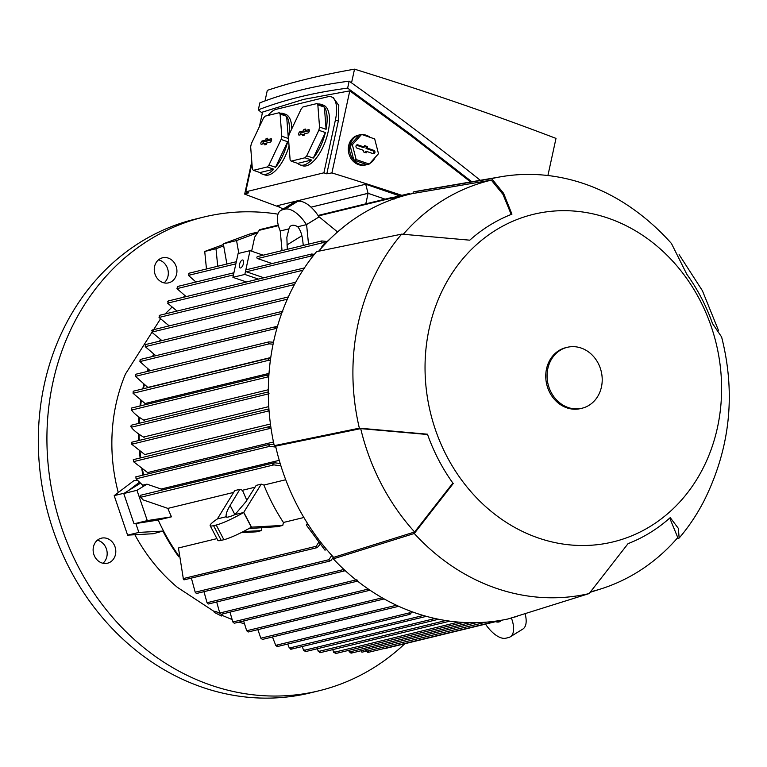 <?xml version="1.0" encoding="UTF-8"?>
<svg xmlns="http://www.w3.org/2000/svg" width="767" height="767" viewBox="0 0 767 767"><rect width="100%" height="100%" fill="white"/><g stroke="black" fill="none" stroke-linecap="round" stroke-linejoin="round"><path stroke-width="1.15" d="M278.028 214.175A243.772 212.593 76.3 0 0 203.782 217.051L195.173 219.141A243.772 212.593 76.3 0 0 44.313 384.382A243.772 212.593 76.3 0 0 310.328 692.889L318.938 690.799A243.772 212.593 76.3 0 0 404.813 643.734M203.782 217.051A243.772 212.593 76.3 0 0 52.923 382.292A243.772 212.593 76.3 0 0 318.938 690.799M102.951 563.246A12.886 11.237 76.3 0 0 105.52 546.823A12.886 11.237 76.3 0 0 97.361 540.236M164.08 282.87A12.886 11.237 76.3 0 0 167.906 269.754A12.886 11.237 76.3 0 0 158.491 259.86M159.689 258.997A12.886 11.237 -103.7 0 1 162.546 257.798A12.886 11.237 -103.7 0 1 175.988 265.967A12.886 11.237 -103.7 0 1 171.501 281.642A12.886 11.237 -103.7 0 1 168.635 282.841A12.886 11.237 -103.7 0 1 155.193 274.672A12.886 11.237 -103.7 0 1 159.689 258.997M94.782 556.669A12.886 11.237 -103.7 0 1 101.417 538.175A12.886 11.237 -103.7 0 1 114.139 544.733A12.886 11.237 -103.7 0 1 107.505 563.218A12.886 11.237 -103.7 0 1 94.782 556.669M160.389 319.024L125.481 373.999A169.948 148.213 76.3 0 0 118.262 492.539M134.867 534.743A169.948 148.213 76.3 0 0 177.33 587.301L214.626 611.788M516.67 616.438A218.557 190.609 76.3 0 0 517.533 616.16A1.045 0.911 -103.7 0 1 516.67 616.438L516.546 616.313M365.495 649.668L366.118 651.298L485.837 622.2M348.908 650.32L349.503 651.95L469.97 622.67M332.753 649.611L333.741 652.41L458.455 622.095M317.327 648.729L318.324 651.519L445.752 620.551M302.217 646.523L303.674 650.454L435.081 618.509M426.347 616.342L425.321 616.054M287.721 644.04L289.322 648.057L423.346 615.479M412.464 611.913L409.54 614.29L409.53 612.833L410.7 611.261M272.467 636.984L275.737 645.354L277.079 646.485L277.52 645.967M320.376 544.004L317.25 547.619L184.042 579.862A1.045 0.911 76.3 0 1 183.38 579.047L178.443 547.983L216.927 538.626M240.8 532.825L241.432 532.672M233.638 492.414L167.868 508.396A189.449 165.221 76.3 0 0 171.463 516.824L158.213 520.045L134.024 523.823L147.274 520.601L136.986 490.305L146.948 484.159L161.156 489.039A189.449 165.221 76.3 0 0 161.501 490.19M178.653 555.615A189.449 165.221 -103.7 0 1 158.213 520.045M398.409 606.16L397.057 606.563L396.951 605.125M257.875 629.64L260.828 638.211L262.439 639.419L397.622 606.563M243.628 620.963L246.686 630.762L248.211 631.989L384.181 598.941L383.404 598.5M229.985 612.143L232.842 621.989L234.271 623.235L370.039 590.235M357.527 581.118L356.866 579.699M216.687 601.98L219.765 613.025L221.117 614.29L357.547 581.127M345.121 570.562L343.664 570.974L343.606 569.162M203.984 591.673L207.042 602.728L208.317 604.013L344.316 570.955M333.348 557.063L331.258 560.188L329.264 561.08L328.87 559.718L331.804 555.385M191.405 578.203L195.201 592.21L196.39 593.514L329.954 561.051M307.462 523.353L306.273 524.964L324.911 550.112L326.771 549.661M501.263 620.292A16.721 7.871 58.3 0 1 500.036 621.491A16.721 7.871 58.3 0 1 498.924 621.96A16.721 7.871 58.3 0 1 495.578 621.673M511.368 617.934A25.071 11.802 58.3 0 1 510.218 636.859L522.778 629.113A25.071 11.802 -121.7 0 0 525.059 613.648M510.218 636.859A25.071 11.802 58.3 0 1 508.55 637.55L505.904 638.192A25.071 11.802 58.3 0 1 485.501 624.127M261.902 527.562L261.365 530.62L256.283 531.847L241.068 532.691M217.368 518.952L234.76 490.583L239.841 489.346L242.468 490.266L246.811 500.314M217.339 518.895L226.188 516.747C225.728 514.331 227.042 510.563 230.119 505.443L239.841 489.346M230.119 505.443L234.913 514.638M261.365 530.62L243.733 531.55M234.98 514.609L243.666 512.5A25.071 3.346 152.5 0 1 216.217 525.031L213.571 525.673A25.071 3.346 152.5 0 1 210.168 525.654L217.828 540.342A25.071 3.346 -27.5 0 0 221.232 540.361L223.878 539.719A25.071 3.346 -27.5 0 0 251.327 527.188L243.666 512.5L261.25 484.14L256.178 485.377L246.015 501.58L234.98 514.609A16.721 2.234 152.5 0 1 228.489 516.968A16.721 2.234 152.5 0 1 226.217 516.958A16.721 2.234 152.5 0 1 226.188 516.747M248.92 528.549L277.702 526.651L282.783 525.414L251.49 527.14L243.829 512.452M261.25 484.14L263.906 485.051A189.449 165.221 76.3 0 0 283.426 522.471L282.783 525.414M285.717 479.749L263.906 485.051M283.426 522.471L303.876 517.495M210.168 525.654A25.071 3.346 152.5 0 1 217.502 518.856M280.923 465.885L273.023 464.744A1.045 0.911 -103.7 0 1 272.726 463.747L274.768 462.798L280.185 463.498M140.256 495.904L140.256 495.942A1.045 0.911 76.3 0 0 140.553 496.949L143.036 499.863L167.868 508.396M255.028 487.208L242.468 490.266M261.978 527.677L262.669 527.514M306.273 524.964L308.19 524.494M366.08 651.193L361.919 652.209L361.142 650.723M367.671 652.381L368.496 651.768M366.453 650.665L368.179 652.391M171.463 516.824L147.274 520.601M134.024 523.823L123.746 493.526L140.294 483.315M279.255 460.334L161.156 489.039M123.746 493.526L136.986 490.305M135.893 476.988L136.056 478.829L142.672 485.195L146.948 484.159M143.573 474.984A189.449 165.221 -103.7 0 1 142.509 469.471M140.735 457.861A189.449 165.221 -103.7 0 1 140.045 451.6M139.268 440.402A189.449 165.221 -103.7 0 1 139.095 434.266M139.23 423.298A189.449 165.221 -103.7 0 1 139.536 417.43M140.629 405.839A189.449 165.221 -103.7 0 1 141.272 401.045M143.477 388.725A189.449 165.221 -103.7 0 1 144.273 385.111M148.002 371.276A189.449 165.221 -103.7 0 1 148.53 369.617M153.342 356.291A189.449 165.221 -103.7 0 1 154.052 354.555M160.37 340.96A189.449 165.221 -103.7 0 1 160.888 339.954M273.474 441.984L147.609 472.577L133.448 461.648L269.725 428.523L268.718 427.305L270.77 426.442M270.435 424.007L144.771 454.553L131.732 444.246L268.833 410.92L267.779 409.712L268.92 408.888M268.776 406.615L143.487 437.065M268.335 389.751L143.63 420.067M269.025 373.395L145.088 403.519L133.065 393.27L269.188 360.183L267.942 359.023L268.949 358.227L270.665 358.285M270.77 357.537L147.839 387.412L135.423 376.348L269.227 343.827L267.875 342.696L268.872 341.9L273.493 342.235M135.855 374.363L135.423 376.348M189.353 273.138A1.045 0.911 76.3 0 0 188.692 273.809L188.663 273.857M188.692 273.809L188.989 275.248M235.852 263.848L188.433 275.372L195.94 282.016M233.446 274.912L176.956 288.641L186.151 296.618M177.436 286.685L177.532 288.459M282.035 250.608L280.243 230.944M287.289 249.333L286.858 237.329L288.948 228.882A16.721 7.871 58.3 0 1 290.952 225.834A16.721 7.871 58.3 0 1 292.064 225.373A16.721 7.871 58.3 0 1 297.74 226.754L306.589 224.597L319.149 216.86L337.547 231.941M280.099 231.04L288.948 228.882M325.486 243.072L322.754 242.727L321.162 241.615A1.045 0.911 -103.7 0 1 321.795 240.943L327.183 241.5M272.007 263.522L257.578 258.565A1.045 0.911 -103.7 0 1 257.549 256.562L321.795 240.943A1.045 0.911 -103.7 0 1 321.824 240.943A218.557 190.609 76.3 0 0 321.162 241.615M313.051 256.005L310.271 254.778L311.661 254.021L314.365 254.337M263.781 277.75L246.38 271.767A1.045 0.911 -103.7 0 1 246.351 269.763L311.661 254.021M297.74 226.754C300.396 229.918 302.083 234.712 302.802 241.135L303.272 245.45M308.526 244.174L306.589 224.597M301.901 235.757L286.906 244.999M280.262 231.001A25.071 11.802 58.3 0 1 280.77 210.474A25.071 11.802 58.3 0 1 282.448 209.784L285.094 209.132A25.071 11.802 58.3 0 1 306.426 224.635L319.149 216.86M318.976 216.898A25.071 11.802 -121.7 0 0 297.644 201.395L294.998 202.037A25.071 11.802 -121.7 0 0 293.33 202.728L280.77 210.474M392.522 199.372L391.985 197.665A1.045 0.911 -103.7 0 1 392.857 197.387L394.2 199.094M260.387 229.592A1.045 0.911 76.3 0 0 259.514 229.86L254.702 237.08L251.624 251.192M336.742 232.679L343.865 226.677M322.265 247.099L321.891 246.38L331.89 237.156M321.891 246.38L323.195 246.063M275.823 447.084L269.735 446.336L268.776 445.1L269.984 444.256L274.03 444.611M238.815 253.369L236.562 240.57L257.396 232.852M226.888 264.011L223.312 243.791L236.562 240.57M223.312 243.791L249.553 234.069L257.942 232.027M408.648 194.492L409.386 193.648L410.364 194.07M311.047 207.195L368.093 193.322L365.792 203.849M368.093 193.322L385.082 199.161M272.726 463.747A218.557 190.609 76.3 0 0 273.023 464.744M140.802 496.23L140.256 495.942L140.802 496.23M281.642 313.492L145.222 346.655L155.797 355.687M281.805 313.051L281.192 312.14L282.802 311.335M145.644 344.536L282.429 311.325M145.835 344.623L145.222 345.188M145.279 345.035L145.797 346.243M287.337 299.188L151.741 332.149L161.875 340.596M151.856 330.452L152.345 331.785M152.441 330.098L151.77 330.673M294.48 284.528L159.028 317.452L169.2 325.889M159.833 315.381L159.105 315.966M159.239 315.668L159.632 317.154M302.898 270.252L167.57 303.147L177.004 311.066M303.559 269.246L303.301 268.69L304.739 267.932M167.887 301.287L168.165 302.917M168.462 301.057L167.685 301.661M168.241 300.971L304.441 267.913M130.783 426.567C132.921 429.836 137.36 433.46 144.1 437.43M269.073 393.749L267.961 392.551L268.325 392.071M131.013 425.838L131.262 427.248L268.335 393.922M131.694 426.49L131.004 426.078M177.992 286.513L177.158 287.126M131.435 442.856L131.732 444.246M132.106 443.422L131.445 443.173M268.786 376.789L267.357 375.581L268.929 374.718M131.406 409.808C133.468 413.029 137.801 416.606 144.417 420.537M268.392 374.785L131.656 408.015L131.397 408.629L131.569 410.048L268.536 376.76M270.387 360.317L269.188 360.183M268.949 358.227L133.247 391.208L133.065 393.27M271.096 428.686L269.725 428.523M133.42 459.778L133.448 461.648M273.081 344.22L269.227 343.827M276.868 328.516L274.854 327.308L277.424 326.579M276.197 328.439L139.891 361.573L150.227 370.739M139.901 360.039L140.428 361.094M140.419 359.57L139.882 360.116M140.246 359.474L276.532 326.483M315.851 546.852A218.557 190.609 76.3 0 0 316.483 547.648A1.045 0.911 -103.7 0 1 315.851 546.852L318.919 542.029M317.25 547.619L316.483 547.648M391.985 197.665A218.557 190.609 76.3 0 1 392.857 197.387L392.905 197.397M305.036 651.586L305.649 651.02M304.154 649.85L305.189 651.614M318.794 650.895L319.935 652.688M319.705 652.65L320.385 652.075M335.169 653.522L335.898 652.928M334.172 651.768L335.486 653.561M349.886 651.317L351.382 653.091M350.97 653.062L351.756 652.458M383.903 648.575L384.2 648.633A1.045 0.911 76.3 0 0 384.622 648.642L501.503 620.235M393.922 197.819L409.386 193.648M289.811 647.492L290.731 649.218M290.664 649.198L291.201 648.652M385.111 199.161L368.064 193.294L311.018 207.167M368.064 193.294L365.706 184.214L399.626 195.882M282.956 209.123L277.414 205.681L365.706 184.214M401.841 195.345A1072.602 255.852 -167.7 0 0 331.9 172.92A1248.254 297.749 -167.7 0 0 326.8 173.821L323.895 172.824L245.737 191.817L251.931 163.409M251.787 161.54L244.683 194.118A1248.254 297.749 -167.7 0 1 248.642 192.824L245.737 191.817M244.683 194.118A1072.602 255.852 -167.7 0 0 280.233 207.426M268.019 115.453A27.861 11.898 109 0 1 276.273 109.297L327.931 96.738A27.861 11.898 109 0 1 331.229 96.824L333.127 97.476L338.793 105.434L338.333 120.956L326.8 173.821M331.9 172.92L349.79 90.87L303.531 99.403L262.573 112.068L259.38 126.718M331.229 96.824A27.861 11.898 109 0 1 335.419 119.949L323.895 172.824M318.104 104.044A32.041 13.691 109 0 1 320.942 104.322L323.319 105.137A32.041 13.691 109 0 1 327.125 135.817A32.041 13.691 109 0 1 306.282 165.835A32.041 13.691 109 0 1 302.495 165.739L300.118 164.915A32.041 13.691 109 0 1 297.711 163.39L291.163 161.147L304.978 157.781A32.041 13.691 -71 0 0 306.723 155.835L318.842 130.285A32.041 13.691 -71 0 0 319.542 127.063L317.835 104.868A32.041 13.691 -71 0 0 316.79 103.593L302.975 106.949A32.041 13.691 -71 0 0 301.23 108.904L289.121 134.455A32.041 13.691 -71 0 0 288.411 137.677L290.118 159.872A32.041 13.691 -71 0 0 291.163 161.147M289.063 146.085A32.041 13.691 109 0 1 268.527 175.01A32.041 13.691 109 0 1 264.749 174.914L262.362 174.099A32.041 13.691 109 0 1 259.965 172.565L253.407 170.322L267.223 166.957A32.041 13.691 -71 0 0 268.977 165.01L281.086 139.46A32.041 13.691 -71 0 0 281.786 136.238L280.089 114.043A32.041 13.691 -71 0 0 279.044 112.768L265.229 116.124A32.041 13.691 -71 0 0 263.474 118.08L251.365 143.63A32.041 13.691 -71 0 0 250.665 146.852L252.362 169.047A32.041 13.691 -71 0 0 253.407 170.322M280.358 113.219A32.041 13.691 109 0 1 283.186 113.497L285.573 114.312A32.041 13.691 109 0 1 291.767 128.856M283.186 113.497A32.041 13.691 109 0 1 285.592 115.021L279.044 112.768M280.089 114.043L286.637 116.296A32.041 13.691 109 0 1 288.785 135.874M288.44 137.974A32.041 13.691 109 0 1 288.334 138.491L281.786 136.238M281.086 139.46L287.635 141.713A32.041 13.691 109 0 1 275.526 167.264L268.977 165.01M267.223 166.957L273.771 169.21A32.041 13.691 109 0 1 266.149 174.195A32.041 13.691 109 0 1 262.362 174.099M320.942 104.322A32.041 13.691 109 0 1 323.338 105.846L316.79 103.593M317.835 104.868L324.393 107.112A32.041 13.691 109 0 1 326.09 129.307L319.542 127.063M318.842 130.285L325.39 132.528A32.041 13.691 109 0 1 313.281 158.088L306.723 155.835M304.978 157.781L311.527 160.035A32.041 13.691 109 0 1 303.905 165.02A32.041 13.691 109 0 1 300.118 164.915M313.281 158.088L325.39 132.528M326.09 129.307L324.393 107.112M297.711 163.39L311.527 160.035M299.149 135.107A1.745 0.748 109 0 1 298.977 135.107A1.745 0.748 109 0 1 298.727 133.477A1.745 0.748 109 0 1 299.868 131.799L303.511 130.917L303.828 129.46L305.487 129.057L305.17 130.515L308.804 129.633A1.745 0.748 109 0 1 309.053 129.652A1.745 0.748 109 0 1 309.206 131.339A1.745 0.748 109 0 1 308.085 132.931L304.441 133.822L304.125 135.27L302.476 135.673L302.792 134.225L299.149 135.107M305.573 130.726L305.352 131.713L301.604 132.624A1.524 0.652 -71 0 0 300.501 134.781M302.792 134.225L304.298 134.513M309.331 130.745L306.8 131.358L305.17 130.515M303.828 129.46L305.256 130.083M303.511 130.917L305.352 131.713M275.526 167.264L287.635 141.713M288.334 138.491L286.637 116.296M259.965 172.565L273.771 169.21M261.394 144.282A1.745 0.748 109 0 1 261.221 144.292A1.745 0.748 109 0 1 260.972 142.652A1.745 0.748 109 0 1 262.113 140.975L265.756 140.093L266.072 138.635L267.731 138.233L267.415 139.69L271.058 138.808A1.745 0.748 109 0 1 271.297 138.827A1.745 0.748 109 0 1 271.46 140.524A1.745 0.748 109 0 1 270.339 142.106L266.695 142.998L266.379 144.445L264.72 144.848L265.037 143.4L261.394 144.282M267.817 139.901L267.606 140.888L263.858 141.799A1.524 0.652 -71 0 0 262.755 143.956M265.037 143.4L266.542 143.697M271.576 139.92L269.054 140.543L267.415 139.69M266.072 138.635L267.51 139.258M265.756 140.093L267.606 140.888M471.849 181.75L410.93 134.57L347.643 88.128C314.182 92.491 284.404 99.729 258.326 109.834L262.324 113.228M470.641 181.961L411.38 136.047L349.79 90.87M258.326 109.834L259.85 102.864C285.928 92.759 315.697 85.52 349.158 81.158C394.631 113.66 438.34 146.708 480.276 180.303M351.535 82.855L354.527 69.164A1072.602 255.852 12.3 0 1 555.998 138.396L547.906 175.518M265.008 100.918L267.309 90.362A1248.254 297.749 12.3 0 1 308.027 78.771A1248.254 297.749 12.3 0 1 354.527 69.164M347.643 88.128L349.158 81.158M359.483 134.915L358.16 135.232A15.321 13.365 76.3 0 0 348.304 149.431A15.321 13.365 76.3 0 0 358.611 164.665A15.321 13.365 76.3 0 0 365.399 165.01L366.722 164.694A15.321 13.365 -103.7 0 1 359.934 164.339A15.321 13.365 -103.7 0 1 353.338 138.635A15.321 13.365 -103.7 0 1 359.483 134.915A15.321 13.365 -103.7 0 1 360.48 134.714M362.053 134.589A15.321 13.365 -103.7 0 1 366.271 135.26A15.321 13.365 -103.7 0 1 370.183 137.379M375.178 157.408A15.321 13.365 -103.7 0 1 369.675 163.534M367.69 164.416A15.321 13.365 -103.7 0 1 366.722 164.694M350.04 145.318L353.836 160.111L366.894 164.608L369.215 164.042L378.486 153.726L374.689 138.932L361.621 134.436L352.36 144.752L350.04 145.318L359.311 135.002L361.621 134.436M352.36 144.752L356.147 159.555L353.836 160.111M356.147 159.555L369.215 164.042M373.817 150.351A1.745 1.515 -103.7 0 1 373.098 153.659L366.549 151.406L366.233 152.854L363.251 151.837L363.568 150.38L357.019 148.127A1.745 1.515 -103.7 0 1 357.738 144.829L364.296 147.072L364.613 145.625L367.585 146.65L367.268 148.098L373.817 150.351L372.781 150.802L366.041 148.482L366.358 147.034L364.45 146.372M373.059 153.64A1.524 1.323 76.3 0 0 372.781 150.802M367.268 148.098L366.041 148.482M367.585 146.65L366.358 147.034M364.296 147.072L363.443 147.59L356.703 145.279A1.524 1.323 76.3 0 0 356.272 145.212M365.169 152.489L365.418 151.377L366.549 151.406M258.335 279.073L244.836 274.433L250.023 250.646L238.106 253.541L232.919 277.338L246.408 281.968M250.023 250.646L263.225 255.181M244.836 274.433L232.919 277.338M243.455 263.503A4.18 1.783 109 0 1 240.109 267.942A4.18 1.783 109 0 1 239.486 264.471A4.18 1.783 109 0 1 242.832 260.032A4.18 1.783 109 0 1 243.455 263.503M318.669 251.212A217.31 189.516 76.3 0 1 412.962 193.485L413.288 191.98L491.657 178.615L503.583 193.303L511.944 214.166A174.943 152.566 76.3 0 0 469.778 240.176L401.659 234.136A213.13 185.873 76.3 0 0 359.349 428.168L427.468 434.199A174.943 152.566 76.3 0 0 453.211 483.546L414.285 533.487L333.3 558.855A218.7 190.724 76.3 0 0 415.474 612.977A218.7 190.724 76.3 0 0 508.147 618.94L589.142 593.572L628.058 543.64A174.943 152.566 76.3 0 0 670.233 517.629L678.383 528.425L679.14 538.06L676.791 538.731M333.3 558.855L333.626 557.36A217.31 189.516 76.3 0 1 275.612 446.135L274.26 445.675L359.349 428.168M401.659 234.136L316.57 251.643A218.7 190.724 76.3 0 0 274.26 445.675M679.14 538.06A213.13 185.873 76.3 0 0 704.202 500.515C730.184 448.158 735.975 393.634 721.603 336.953L712.533 323.597A174.943 152.566 76.3 0 0 686.801 274.25L671.461 243.513C660.061 230.666 647.377 219.247 633.408 209.247A213.13 185.873 76.3 0 0 584.492 183.869A213.13 185.873 76.3 0 0 500.851 176.765L420.143 190.657A218.7 190.724 76.3 0 0 413.288 191.98M414.285 533.487A213.13 185.873 76.3 0 0 496.307 588.318A213.13 185.873 76.3 0 0 589.142 593.572M500.851 176.765A213.13 185.873 76.3 0 0 491.657 178.615M412.962 193.485L491.331 180.13A211.73 184.655 76.3 0 0 403.384 234.175M275.612 446.135L360.711 428.628A211.73 184.655 76.3 0 0 414.611 531.982L333.626 557.36M452.866 483.066L414.611 531.982M360.711 428.628L427.583 434.515M491.331 180.13L502.97 194.367L511.215 214.453M591.089 591.673A211.73 184.655 76.3 0 0 600.954 588.893A211.73 184.655 76.3 0 0 677.779 537.59L669.735 518.07M538.444 538.022A168.548 146.996 76.3 0 0 717.442 427.622A168.548 146.996 76.3 0 0 608.183 218.164A168.548 146.996 76.3 0 0 429.194 328.573A168.548 146.996 76.3 0 0 538.444 538.022M567.235 347.317L565.912 347.643A31.342 27.334 76.3 0 0 545.749 376.674A31.342 27.334 76.3 0 0 566.832 407.833A31.342 27.334 76.3 0 0 580.715 408.552L582.048 408.226A31.342 27.334 76.3 0 0 602.21 379.195A31.342 27.334 76.3 0 0 581.127 348.036A31.342 27.334 76.3 0 0 567.235 347.317A31.342 27.334 76.3 0 0 547.072 376.348A31.342 27.334 76.3 0 0 568.155 407.517A31.342 27.334 76.3 0 0 582.048 408.226M135.855 523.535L138.865 532.413L162.892 531.08A190.139 165.825 76.3 0 0 178.73 556.784M223.676 245.881L215.997 248.729L217.723 266.245M168.577 325.496A190.139 165.825 76.3 0 0 168.165 326.138M160.341 339.599A190.139 165.825 76.3 0 0 159.536 341.162M153.505 354.191A190.139 165.825 76.3 0 0 152.575 356.473M147.983 369.243A190.139 165.825 76.3 0 0 147.293 371.449M143.726 384.727A190.139 165.825 76.3 0 0 142.806 388.888M140.706 400.652A190.139 165.825 76.3 0 0 139.987 405.992M138.942 417.008A190.139 165.825 76.3 0 0 138.606 423.442M138.472 433.834A190.139 165.825 76.3 0 0 138.664 440.546M139.393 451.149A190.139 165.825 76.3 0 0 140.14 458.004M141.809 469.001A190.139 165.825 76.3 0 0 142.988 475.128M139.268 482.395L128.405 490.65M124.331 493.162L114.197 495.626L133.803 480.727L137.159 480.247M162.892 531.08L153.208 533.727L127.61 535.145L138.865 532.413M216.265 611.644L219.956 613.389M221.395 614.223L222.104 614.75L221.49 615.997L214.3 612.44L221.49 615.997M214.3 612.44L214.913 611.194L220.004 613.447M114.197 495.626L127.61 535.145M348.41 650.445L350.423 652.861M215.997 248.729L204.731 251.461L206.467 268.977M223.446 244.529L204.731 251.461M275.737 645.354L409.53 612.833M260.828 638.211L396.443 605.249M246.686 630.762L382.206 597.819M232.842 621.989L368.304 589.056M219.765 613.025L356.003 579.91M207.042 602.728L343.309 569.603M195.201 592.21L328.87 559.718M213.571 525.673L221.232 540.361M216.217 525.031L223.878 539.719M140.725 497.256L273.637 464.946M257.578 258.565L322.754 242.727M294.998 202.037L282.448 209.784M297.644 201.395L285.094 209.132M259.093 230.34L278.411 225.642M318.363 215.93L392.004 198.03M246.38 271.767L311.824 255.862M136.056 478.829L269.735 446.336M183.16 578.615L316.071 546.305M338.333 120.956L335.419 119.949M299.868 131.799L301.604 132.624M262.113 140.975L263.858 141.799M357.738 144.829L356.703 145.279M244.318 623.839L239.007 622.085M189.324 273.148L236.322 261.72M140.294 495.348L274.001 462.846M152.24 330.011L288.344 296.925M159.622 315.295L295.746 282.208M131.253 425.234L268.325 391.918M177.771 286.427L233.906 272.784M131.627 442.262L268.872 408.897M133.257 459.682L269.859 426.471M135.711 374.267L268.872 341.9M135.749 476.892L269.984 444.256M259.965 229.573L278.277 225.124M318.046 215.46L392.426 197.378M305.477 651.614L438.59 619.257M320.165 652.679L449.855 621.155M335.649 653.542L463.575 622.449M351.478 653.072L476.623 622.651M368.208 652.381L498.358 620.752M512.778 617.493L517.092 616.447M277.453 646.533L410.096 614.29M393.145 197.455L408.84 193.639M291.067 649.237L426.155 616.4M718.526 330.539L702.409 290.722L679.121 254.625M600.954 588.893L590.571 592.182M165.097 313.962L171.808 307.318M183.217 297.328L185.039 295.87M221.864 615.249L231.912 619.477"/></g></svg>
